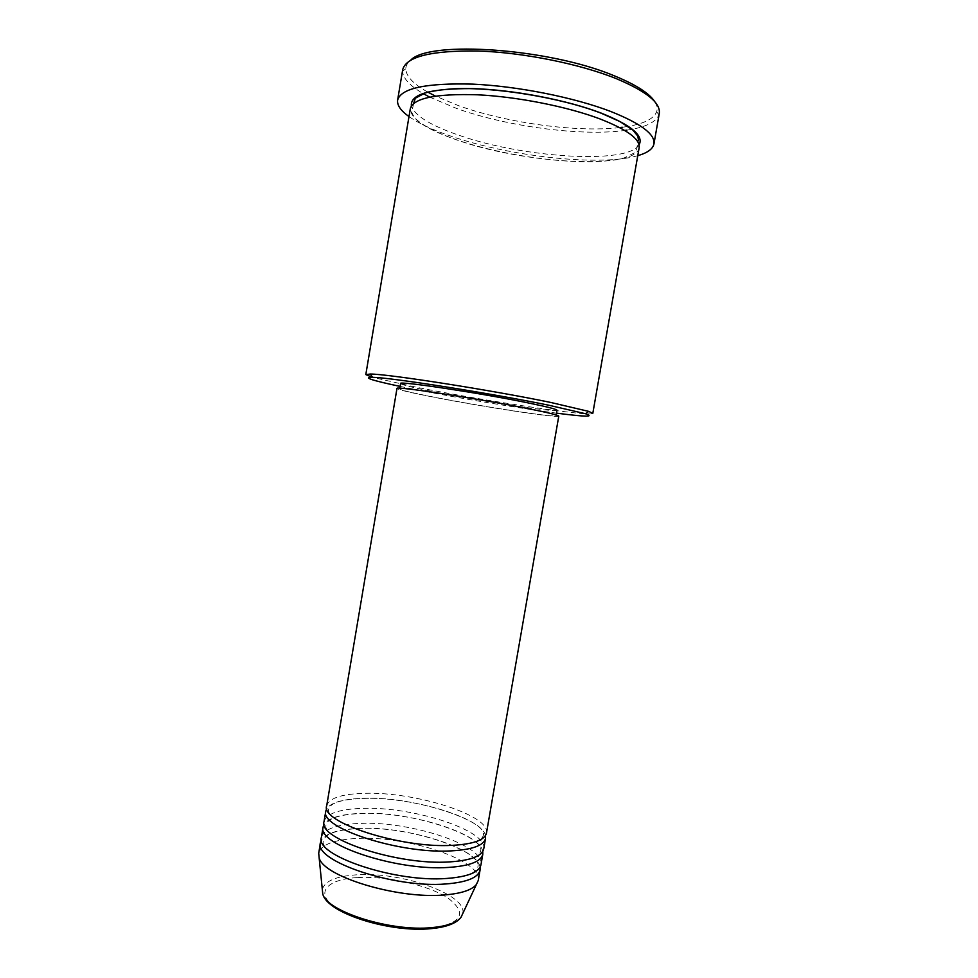 <?xml version="1.0" encoding="UTF-8"?>
<svg xmlns="http://www.w3.org/2000/svg" width="978" height="978" viewBox="0 0 978 978"><rect width="100%" height="100%" fill="white"/><g stroke="black" fill="none" stroke-linecap="round" stroke-linejoin="round"><path stroke-width="0.73" stroke-dasharray="4.89 3.67" d="M486.469 833.06C490.748 815.456 415.491 791.801 365.381 793.305C342.068 793.818 329.183 797.962 326.701 805.75M485.455 835.579C482.435 817.852 411.787 796.874 364.525 798.329C344.183 798.781 331.615 802.156 326.811 808.464M483.731 848.88C488.132 830.53 412.997 806.434 362.826 808.366C339.5 809.063 326.566 813.464 324.036 821.581M482.765 851.41C480.137 832.975 409.403 811.532 361.97 813.378C341.493 813.989 328.877 817.632 324.097 824.295M480.98 864.699C485.516 845.591 410.491 821.068 360.271 823.403C336.933 824.283 323.962 828.953 321.371 837.412M480.064 867.229C477.826 848.073 407.007 826.165 359.427 828.415C338.816 829.197 326.139 833.097 321.395 840.114M400.112 386.408L417.875 390.026C460.222 398.388 519.917 408.352 556.519 413.144M592.802 413.388C592.974 417.288 484.807 400.968 416.909 387.337L372.312 377.325M654.832 101.773C657.057 105.355 657.668 108.68 656.654 111.712C653.915 118.607 644.49 123.485 628.365 126.345M628.047 126.394L622.252 127.274M619.673 127.592C576.861 132.641 506.959 122.971 458.829 105.771L435.381 96.088M429.635 97.103L456.946 108.595C507.521 126.59 581.47 136.468 624.759 130.453M626.751 130.172C645.089 127.433 655.81 122.348 658.915 114.903L659.282 113.472M639.147 147.715C636.079 170.062 525.382 163.913 458.621 140.575C426.652 129.683 410.552 119.023 410.332 108.595M558.78 416.139C559.575 418.584 481.396 406.591 432.569 396.97C409.831 392.508 397.96 389.684 396.97 388.474M526.078 408.339C545.846 412.313 555.846 414.758 556.079 415.687C556.898 418.058 481.225 406.445 434.012 397.141C412.068 392.838 400.613 390.112 399.684 388.951C396.114 386.188 477.643 398.584 526.078 408.339M557.02 410.271C557.79 412.899 482.093 401.445 434.88 391.995C412.948 387.63 401.518 384.806 400.589 383.535M637.754 155.685C601.054 166.602 511.029 156.724 452.215 136.59C433.474 130.282 419.061 123.619 409 116.59M478.242 880.493C482.912 860.64 407.985 835.677 357.728 838.427C334.366 839.503 321.346 844.43 318.706 853.219M427.606 92.03C413.352 83.974 406.078 76.247 405.784 68.827C405.833 65.624 407.508 62.702 410.797 60.061M402.716 69.609L402.594 71.088C402.887 78.216 409.672 85.661 422.912 93.436M357.679 877.572C387.337 875.836 428.071 884.992 447.973 898.061C467.997 913.379 462.081 923.55 430.247 928.562C398.987 931.484 351.787 920.445 333.559 906.203C314.843 892.009 327.801 879.112 357.679 877.572M462.765 913.55C467.753 894.687 401.408 871.471 356.726 874.821C336.016 876.178 324.549 881.092 322.324 889.552M639.05 144.878C627.558 164.683 523.169 157.776 459.489 135.441C430.919 125.673 414.88 115.844 411.371 105.954M451.42 845.322C400.87 848.696 321.628 821.434 328.938 808.757C330.674 802.559 342.801 799.087 365.332 798.341C414.415 796.398 488.156 821.337 483.352 835.151C482.374 840.664 471.726 844.063 451.42 845.322M448.547 861.887C397.96 865.726 318.877 838.024 326.273 824.588C328.082 818.048 340.258 814.319 362.789 813.403C411.909 811.055 485.516 836.373 480.614 850.97C479.562 856.789 468.878 860.432 448.547 861.887M445.675 878.427C395.039 882.743 316.114 854.589 323.608 840.408C325.491 833.525 337.703 829.527 360.259 828.439C409.403 825.701 482.875 851.398 477.875 866.777C476.763 872.914 466.029 876.789 445.675 878.427M656.654 111.712L658.915 114.903M413.621 103.448L412.08 111.125C411.261 111.541 412.08 113.644 414.538 117.446C416.163 119.243 418.058 121.737 429.513 128.362C437.643 132.605 447.386 136.663 458.731 140.551C499.587 154.218 556.69 163.045 596.128 161.627C606.971 161.04 616.262 159.817 623.988 157.971L634.918 152.641L636.666 149.524L637.754 141.761M556.079 415.687L556.201 414.953M399.684 388.951L399.806 388.217M405.784 68.827L402.594 71.088"/><path stroke-width="1.47" d="M326.701 805.75C319.794 822.107 400.772 848.574 452.496 845.334C473.548 844.124 484.868 840.029 486.469 833.06L558.78 416.139C558.56 415.173 548.242 412.655 527.827 408.547C477.704 398.449 393.242 385.613 396.97 388.474L326.701 805.75M326.811 808.464L325.808 811.031C318.865 827.62 399.806 854.259 451.543 850.86C472.606 849.576 483.939 845.408 485.553 838.329L485.455 835.579M325.808 811.031L324.036 821.581C317.006 838.659 397.863 865.64 449.635 861.899C470.711 860.493 482.081 856.153 483.731 848.88L485.553 838.329M324.097 824.295L323.143 826.862C316.09 844.173 396.885 871.325 448.694 867.413C469.77 865.946 481.139 861.52 482.814 854.149L482.765 851.41M323.143 826.862L321.371 837.412C314.231 855.2 394.941 882.694 446.787 878.452C467.887 876.838 479.281 872.254 480.98 864.699L482.814 854.149M321.395 840.114L320.478 842.681C313.302 860.713 393.975 888.366 445.834 883.965C466.946 882.29 478.352 877.621 480.076 869.955L480.064 867.229M556.519 413.144C585.37 416.885 595.052 417.093 585.553 413.743L548.487 405.161C490.565 393.229 389.158 377.312 372.52 377.337C362.447 377.325 371.64 380.356 400.112 386.408M550.81 402.471L588.719 411.383L592.802 413.388L639.147 147.715C640.26 139.182 627.179 129.573 599.905 118.9C567.203 106.565 517.166 96.675 477.252 94.78C435.711 93.558 413.401 98.167 410.332 108.595L365.809 374.586L370.32 374.048C387.215 373.853 491.421 390.124 550.81 402.471M410.797 60.061C429.476 40.122 550.039 48.411 614.917 76.076C636.189 84.854 649.502 93.423 654.832 101.773M622.252 127.274L619.673 127.592M624.759 130.453L626.751 130.172M653.952 143.937L659.282 113.472C660.773 102.959 646.47 91.357 616.372 78.68C579.954 63.937 523.474 52.531 478.389 51.003C431.494 50.367 406.273 56.577 402.716 69.609L397.618 100.111C400.992 88.216 426.041 82.898 472.777 84.132C517.741 86.174 574.184 97.421 610.688 111.455C640.871 123.497 655.297 134.316 653.952 143.937C652.876 148.974 647.485 152.886 637.754 155.685M399.806 388.217L400.589 383.535C397.068 380.528 478.645 392.753 527.056 402.679C546.812 406.714 556.8 409.244 557.02 410.271L556.201 414.953M320.478 842.681L318.706 853.219L319.134 857.657C322.581 876.215 397.031 899.198 443.939 894.992C460.895 893.647 471.702 890.163 476.359 884.528L478.242 880.493L480.076 869.955M435.381 96.088L427.606 92.03M409 116.59C400.76 110.71 396.958 105.221 397.618 100.111M422.912 93.436L429.635 97.103M372.312 377.325L365.809 374.586M322.324 889.552L322.74 893.745C326.029 911.374 390.858 932.022 432.093 927.584C447.044 926.154 456.665 922.743 460.968 917.376L462.765 913.55M411.371 105.954C410.1 94.096 430.54 88.326 472.716 88.619C513.389 89.756 566.678 99.939 600.932 112.996C631.385 125.184 644.086 135.82 639.05 144.878M476.359 884.528L460.968 917.376C456.274 923.415 446.396 927.156 431.371 928.611C390.295 932.988 326.554 913.207 322.74 893.745L319.134 857.657M585.553 413.743L588.719 411.383M637.754 141.761L638.402 139.732L637.827 136.125L632.729 129.964L619.869 121.529L600.749 113.032C560.541 97.58 494.403 86.736 453.279 88.815C442.044 89.56 432.692 90.942 425.198 92.959L415.308 98.24L413.621 103.448M372.52 377.337L370.32 374.048"/></g></svg>
